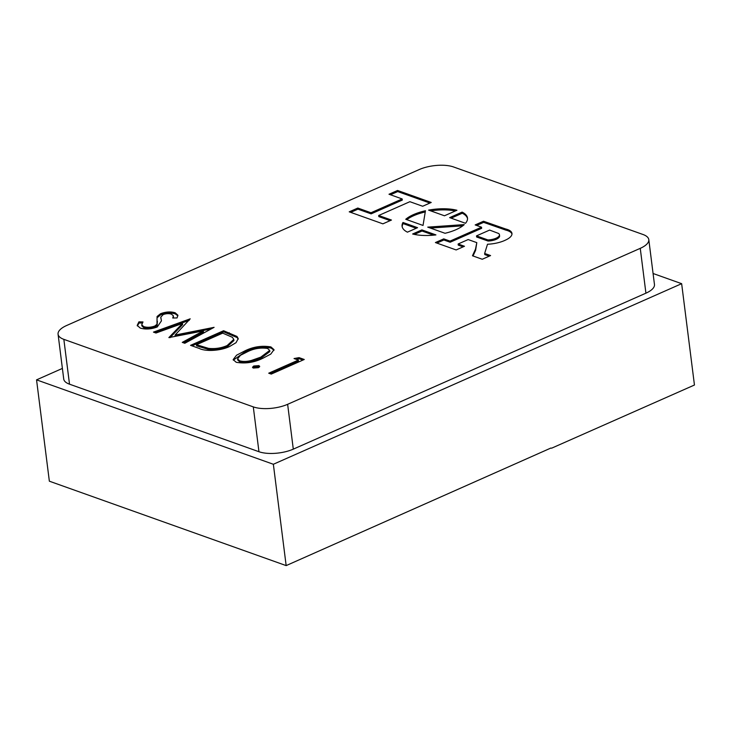 <?xml version="1.0" encoding="UTF-8"?>
<svg xmlns="http://www.w3.org/2000/svg" width="731" height="731" viewBox="0 0 731 731"><rect width="100%" height="100%" fill="white"/><g stroke="black" fill="none" stroke-linecap="round" stroke-linejoin="round"><path stroke-width="1.1" d="M455.998 229.689A32.959 12.82 -7.2 0 0 464.258 224.591L427.745 227.131L445.042 233.29A32.959 12.82 -7.2 0 0 455.998 229.689M476.502 235.875L476.649 236.999L488.034 241.038A9.722 3.783 -7.2 0 0 496.203 239.339A9.722 3.783 -7.2 0 0 499.593 235.885L499.456 234.761A9.722 3.783 -7.2 0 0 498.606 233.472L489.624 230.073L476.502 235.875L487.897 239.923A9.722 3.783 -7.2 0 0 496.066 238.215A9.722 3.783 -7.2 0 0 499.456 234.761M488.034 241.038L487.897 239.923M504.545 240.545A21.272 8.269 -7.2 0 0 505.669 240.015A18.787 7.31 -7.2 0 0 511.965 233.463A18.787 7.31 -7.2 0 0 505.642 228.977L483.511 221.237L475.177 224.929L481.51 227.186L450.022 241.111L443.735 238.873L435.402 242.555L456.144 249.947L464.477 246.265L458.127 243.999L468.169 239.558L476.804 242.637L475.488 249.161L472.473 255.777L482.241 259.258L490.574 255.567L484.653 253.456L487.504 244.245A21.272 8.269 -7.2 0 0 504.545 240.545M263.242 358.062C254.534 362.475 245.525 363.883 236.204 362.284L233.162 359.606L236.561 355.202L244.154 351.264C252.698 346.814 261.625 345.37 270.918 346.923L274.024 349.674L270.753 354.096L263.242 358.062M465.519 223.284A32.959 12.82 -7.2 0 0 467.484 218.002A32.959 12.82 -7.2 0 0 462.12 212.109L449.647 217.628L465.519 223.284M402.973 222.48A32.959 12.82 -7.2 0 0 402.087 226.263A32.959 12.82 -7.2 0 0 407.441 232.156L417.556 227.679L402.973 222.48L403.119 223.604A32.959 12.82 -7.2 0 0 402.187 226.82M425.451 210.756A32.959 12.82 -7.2 0 0 405.742 219.282L423.03 225.45L425.451 210.756M456.939 210.263A32.959 12.82 -7.2 0 0 428.594 210.117L444.466 215.782L456.939 210.263M409.881 201.692L422.655 206.252L431.226 202.46L397.573 190.462L388.993 194.245L402.178 198.951L370.982 212.748L357.806 208.043L349.226 211.835L382.889 223.841L391.46 220.049L378.685 215.49L409.881 201.692M412.622 234.002A32.959 12.82 -7.2 0 0 435.932 234.907L421.888 229.899L412.622 234.002M287.639 404.307L640.255 248.339A24.525 9.54 -7.2 0 0 648.799 239.64A24.525 9.54 -7.2 0 0 643.024 234.505L453.576 166.97A24.525 9.54 -7.2 0 0 419.238 169.546L66.622 325.514A24.525 9.54 -7.2 0 0 58.069 334.213A24.525 9.54 -7.2 0 0 63.844 339.348L253.291 406.884A24.525 9.54 -7.2 0 0 287.639 404.307L293.295 449.145L645.921 293.177L640.255 248.339M298.349 360.081L294.026 358.546L299.07 357.633L304.26 359.488L271.238 374.098L268.716 373.194L298.349 360.081L298.495 361.205L270.196 373.724M253.346 368.058L252.487 367.3L253.758 366.003L258.847 365.619L259.706 366.368L258.436 367.675L253.346 368.058M229.708 346.43C221.045 350.743 205.895 351.812 199.261 348.44L190.553 345.334L223.585 330.723L236.981 336.452L238.215 338.608L236.04 342.684L229.708 346.43M182.494 323.44L155.995 333.016L153.455 332.112L190.197 318.826L175.056 335.072L214.092 327.342L184.797 343.278L182.266 342.373L203.337 330.905L168.861 337.603L182.494 323.44L182.64 324.555L170.003 337.685M160.783 317.117L161.432 320.882L157.229 326.985C151.116 329.233 145.46 329.599 140.261 328.082L137.2 325.396L138.936 321.841L142.993 321.951L141.732 324.774L143.651 326.583C146.977 327.662 150.677 327.488 154.753 326.072L156.991 324.281L157.074 316.514L160.537 313.727C165.8 311.753 170.679 311.433 175.166 312.786L177.898 315.198L177.057 317.93L172.744 318.012L173.366 315.829L171.493 314.184C169.025 313.352 166.257 313.48 163.196 314.568L160.783 317.117L160.93 318.625M62.391 368.424L36.55 379.855L273.357 464.267L286.159 565.602L550.955 448.012M273.357 464.267L681.648 283.683L694.45 385.018L551.549 448.222M681.648 283.683L653.075 273.495M36.55 379.855L49.352 481.19L286.159 565.602M293.295 449.145A24.525 9.54 172.8 0 1 258.957 451.721L253.291 406.884M63.844 339.348L69.509 384.186L258.957 451.721M69.509 384.186A24.525 9.54 172.8 0 1 63.734 379.06L58.069 334.213M648.799 239.64L654.464 284.478A24.525 9.54 172.8 0 1 645.921 293.177M433.62 235.154L422.034 231.023L414.386 234.404M422.034 231.023L421.888 229.899M489.231 256.161L484.799 254.58L484.653 253.456M476.804 242.637L475.625 250.285L473.03 255.969M475.625 250.285L475.488 249.161M463.134 246.859L458.273 245.123L458.127 243.999M481.51 227.186L481.656 228.3L450.159 242.235L443.872 239.996L436.882 243.085M443.872 239.996L443.735 238.873M450.159 242.235L450.022 241.111M511.983 234.039A18.787 7.31 -7.2 0 0 505.788 230.101L483.657 222.361L476.658 225.459M483.657 222.361L483.511 221.237M505.788 230.101L505.642 228.977M390.116 220.634L378.832 216.614L378.685 215.49M402.178 198.951L402.315 200.066L371.12 213.863L357.943 209.167L350.716 212.365M357.943 209.167L357.806 208.043M371.12 213.863L370.982 212.748M429.883 203.044L397.71 191.577L390.482 194.775M397.71 191.577L397.573 190.462M455.322 210.976A32.959 12.82 -7.2 0 0 430.769 210.893M425.259 211.953A32.959 12.82 -7.2 0 0 406.792 219.656M416.222 228.273L403.119 223.604M467.52 218.569A32.959 12.82 -7.2 0 0 462.266 213.233L462.12 212.109M462.266 213.233L451.128 218.158M462.778 225.824L430.404 228.072M296.165 359.305L299.207 358.757L299.07 357.633M299.207 358.757L302.917 360.081M252.853 367.821L253.895 367.126L253.758 366.003M253.895 367.126L258.993 366.743L258.847 365.619M258.993 366.743L259.487 366.98M233.317 360.145L244.291 352.379L244.154 351.264M244.291 352.379C252.844 347.938 261.762 346.494 271.064 348.047L270.918 346.923M271.064 348.047L274.015 350.231M237.557 358.848L237.703 359.963L239.814 361.936C243.176 362.868 247.078 362.75 251.51 361.571L260.876 358.281L269.858 351.547L269.712 350.423L267.619 348.449C260.209 347.408 253.228 348.641 246.685 352.15L240.453 355.303L237.557 358.848L239.667 360.812C243.03 361.754 246.932 361.635 251.373 360.456L260.739 357.157L269.712 350.423M260.876 358.281L260.739 357.157M251.51 361.571L251.373 360.456M239.814 361.936L239.667 360.812M192.043 345.864L223.723 331.847L223.585 330.723M223.723 331.847L237.118 337.576L236.981 336.452M237.118 337.576L238.224 339.166M196.465 344.73L196.602 345.854L208.701 349.491C215.334 350.167 221.548 349.217 227.332 346.649L233.92 340.509L233.774 339.385L232.394 337.311L222.717 333.126L196.465 344.73L208.563 348.376C215.197 349.043 221.402 348.102 227.186 345.525L233.774 339.385M227.332 346.649L227.186 345.525M208.701 349.491L208.563 348.376M155.091 332.687L189.21 320.352M211.314 328.849L175.193 336.196L175.056 335.072M183.591 342.848L203.474 332.029L203.337 330.905M137.346 325.944L139.082 322.965L138.936 321.841M139.082 322.965L142.198 323.047M141.732 324.774L141.878 325.889L143.797 327.707L143.651 326.583M143.797 327.707C147.114 328.786 150.814 328.612 154.899 327.186L154.753 326.072M154.899 327.186L157.128 325.396L156.991 324.281M157.128 325.396L157.375 321.165M157.028 319.346L157.074 316.514M157.22 317.638L160.674 314.851L160.537 313.727M160.674 314.851C165.946 312.868 170.816 312.557 175.303 313.91L175.166 312.786M175.303 313.91L177.889 315.81M173.375 318.003L173.366 315.829M160.921 318.232L161.268 319.913M229.397 333.866L229.251 332.751M199.828 347.006L199.691 345.882"/></g></svg>
